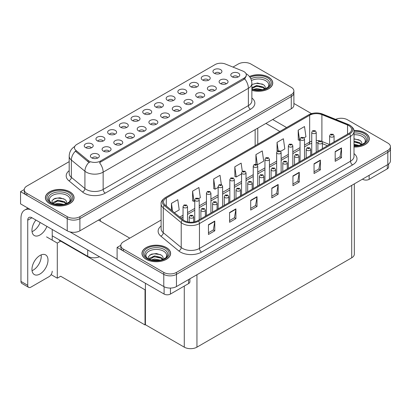 <?xml version="1.0" encoding="UTF-8"?>
<svg xmlns="http://www.w3.org/2000/svg" width="411" height="411" viewBox="0 0 411 411"><rect width="100%" height="100%" fill="white"/><g stroke="black" fill="none" stroke-linecap="round" stroke-linejoin="round"><path stroke-width="0.62" d="M161.549 107.317A2.687 1.552 0 0 0 160.829 106.557A2.687 1.552 0 0 0 158.178 106.166A2.687 1.552 0 0 0 156.303 107.317M162.093 103.387A4.48 2.584 0 0 0 156.355 103.099A4.48 2.584 0 0 0 154.87 106.315A4.48 2.584 0 0 0 155.759 107.045A4.48 2.584 0 0 0 162.987 106.315A4.48 2.584 0 0 0 162.093 103.387M149.851 114.073A2.687 1.552 0 0 0 149.126 113.313A2.687 1.552 0 0 0 146.48 112.922A2.687 1.552 0 0 0 144.605 114.073M150.395 110.143A4.48 2.584 0 0 0 144.657 109.855A4.48 2.584 0 0 0 143.172 113.071A4.48 2.584 0 0 0 144.061 113.801A4.48 2.584 0 0 0 151.284 113.071A4.48 2.584 0 0 0 150.395 110.143M138.147 120.824A2.687 1.552 0 0 0 137.428 120.069A2.687 1.552 0 0 0 134.777 119.678A2.687 1.552 0 0 0 132.907 120.824M138.697 116.899A4.48 2.584 0 0 0 132.953 116.611A4.48 2.584 0 0 0 131.469 119.827A4.48 2.584 0 0 0 132.357 120.557A4.48 2.584 0 0 0 139.586 119.827A4.48 2.584 0 0 0 138.697 116.899M214.496 90.6A2.687 1.552 0 0 0 213.777 89.845A2.687 1.552 0 0 0 211.126 89.449A2.687 1.552 0 0 0 209.256 90.6M215.045 86.67A4.48 2.584 0 0 0 209.302 86.382A4.48 2.584 0 0 0 207.817 89.598A4.48 2.584 0 0 0 208.706 90.328A4.48 2.584 0 0 0 215.934 89.598A4.48 2.584 0 0 0 215.045 86.67M179.396 110.862A2.687 1.552 0 0 0 178.677 110.107A2.687 1.552 0 0 0 176.026 109.716A2.687 1.552 0 0 0 174.151 110.862M179.941 106.937A4.48 2.584 0 0 0 174.202 106.649A4.48 2.584 0 0 0 172.718 109.865A4.48 2.584 0 0 0 173.606 110.595A4.48 2.584 0 0 0 180.83 109.865A4.48 2.584 0 0 0 179.941 106.937M220.055 73.538A2.687 1.552 0 0 0 219.33 72.783A2.687 1.552 0 0 0 216.684 72.393A2.687 1.552 0 0 0 214.809 73.538M220.599 69.613A4.48 2.584 0 0 0 214.855 69.325A4.48 2.584 0 0 0 213.371 72.541A4.48 2.584 0 0 0 214.259 73.271A4.48 2.584 0 0 0 221.488 72.541A4.48 2.584 0 0 0 220.599 69.613M191.094 104.106A2.687 1.552 0 0 0 190.375 103.351A2.687 1.552 0 0 0 187.729 102.961A2.687 1.552 0 0 0 185.854 104.106M191.644 100.181A4.48 2.584 0 0 0 185.9 99.894A4.48 2.584 0 0 0 184.416 103.11A4.48 2.584 0 0 0 185.304 103.839A4.48 2.584 0 0 0 192.533 103.11A4.48 2.584 0 0 0 191.644 100.181M226.199 83.844A2.687 1.552 0 0 0 225.475 83.089A2.687 1.552 0 0 0 222.829 82.693A2.687 1.552 0 0 0 220.954 83.844M226.744 79.919A4.48 2.584 0 0 0 221.005 79.626A4.48 2.584 0 0 0 219.52 82.842A4.48 2.584 0 0 0 220.409 83.577A4.48 2.584 0 0 0 227.632 82.842A4.48 2.584 0 0 0 226.744 79.919M103.048 141.091A2.687 1.552 0 0 0 102.329 140.336A2.687 1.552 0 0 0 99.678 139.94A2.687 1.552 0 0 0 97.803 141.091M103.593 137.166A4.48 2.584 0 0 0 97.854 136.878A4.48 2.584 0 0 0 96.369 140.089A4.48 2.584 0 0 0 97.258 140.824A4.48 2.584 0 0 0 104.481 140.089A4.48 2.584 0 0 0 103.593 137.166M132.594 137.885A2.687 1.552 0 0 0 131.874 137.13A2.687 1.552 0 0 0 129.224 136.735A2.687 1.552 0 0 0 127.348 137.885M133.138 133.96A4.48 2.584 0 0 0 127.4 133.667A4.48 2.584 0 0 0 125.915 136.884A4.48 2.584 0 0 0 126.804 137.618A4.48 2.584 0 0 0 134.027 136.884A4.48 2.584 0 0 0 133.138 133.96M196.653 87.05A2.687 1.552 0 0 0 195.929 86.295A2.687 1.552 0 0 0 193.283 85.899A2.687 1.552 0 0 0 191.408 87.05M197.198 83.125A4.48 2.584 0 0 0 191.454 82.837A4.48 2.584 0 0 0 189.974 86.048A4.48 2.584 0 0 0 190.863 86.783A4.48 2.584 0 0 0 198.087 86.048A4.48 2.584 0 0 0 197.198 83.125M109.192 151.397A2.687 1.552 0 0 0 108.473 150.637A2.687 1.552 0 0 0 105.822 150.246A2.687 1.552 0 0 0 103.947 151.397M109.737 147.467A4.48 2.584 0 0 0 103.998 147.179A4.48 2.584 0 0 0 102.514 150.395A4.48 2.584 0 0 0 103.402 151.125A4.48 2.584 0 0 0 110.631 150.395A4.48 2.584 0 0 0 109.737 147.467M202.798 97.356A2.687 1.552 0 0 0 202.073 96.595A2.687 1.552 0 0 0 199.427 96.205A2.687 1.552 0 0 0 197.552 97.356M203.342 93.425A4.48 2.584 0 0 0 197.604 93.138A4.48 2.584 0 0 0 196.119 96.354A4.48 2.584 0 0 0 197.008 97.083A4.48 2.584 0 0 0 204.231 96.354A4.48 2.584 0 0 0 203.342 93.425M144.297 131.13A2.687 1.552 0 0 0 143.573 130.374A2.687 1.552 0 0 0 140.927 129.979A2.687 1.552 0 0 0 139.052 131.13M144.842 127.205A4.48 2.584 0 0 0 139.098 126.917A4.48 2.584 0 0 0 137.618 130.128A4.48 2.584 0 0 0 138.507 130.862A4.48 2.584 0 0 0 145.73 130.128A4.48 2.584 0 0 0 144.842 127.205M208.351 80.294A2.687 1.552 0 0 0 207.632 79.539A2.687 1.552 0 0 0 204.981 79.143A2.687 1.552 0 0 0 203.106 80.294M208.896 76.369A4.48 2.584 0 0 0 203.157 76.081A4.48 2.584 0 0 0 201.673 79.297A4.48 2.584 0 0 0 202.561 80.027A4.48 2.584 0 0 0 209.785 79.297A4.48 2.584 0 0 0 208.896 76.369M167.698 117.618A2.687 1.552 0 0 0 166.974 116.863A2.687 1.552 0 0 0 164.328 116.467A2.687 1.552 0 0 0 162.453 117.618M168.243 113.693A4.48 2.584 0 0 0 162.499 113.405A4.48 2.584 0 0 0 161.014 116.621A4.48 2.584 0 0 0 161.903 117.351A4.48 2.584 0 0 0 169.132 116.621A4.48 2.584 0 0 0 168.243 113.693M173.252 100.561A2.687 1.552 0 0 0 172.528 99.806A2.687 1.552 0 0 0 169.882 99.411A2.687 1.552 0 0 0 168.007 100.561M173.796 96.636A4.48 2.584 0 0 0 168.053 96.344A4.48 2.584 0 0 0 166.573 99.56A4.48 2.584 0 0 0 167.462 100.294A4.48 2.584 0 0 0 174.685 99.56A4.48 2.584 0 0 0 173.796 96.636M155.995 124.374A2.687 1.552 0 0 0 155.276 123.619A2.687 1.552 0 0 0 152.625 123.223A2.687 1.552 0 0 0 150.75 124.374M156.54 120.449A4.48 2.584 0 0 0 150.801 120.161A4.48 2.584 0 0 0 149.316 123.372A4.48 2.584 0 0 0 150.205 124.107A4.48 2.584 0 0 0 157.428 123.372A4.48 2.584 0 0 0 156.54 120.449M120.896 144.641A2.687 1.552 0 0 0 120.171 143.886A2.687 1.552 0 0 0 117.525 143.49A2.687 1.552 0 0 0 115.65 144.641M121.44 140.711A4.48 2.584 0 0 0 115.697 140.423A4.48 2.584 0 0 0 114.217 143.639A4.48 2.584 0 0 0 115.106 144.369A4.48 2.584 0 0 0 122.329 143.639A4.48 2.584 0 0 0 121.44 140.711M184.95 93.806A2.687 1.552 0 0 0 184.231 93.05A2.687 1.552 0 0 0 181.58 92.655A2.687 1.552 0 0 0 179.705 93.806M185.495 89.881A4.48 2.584 0 0 0 179.756 89.588A4.48 2.584 0 0 0 178.271 92.804A4.48 2.584 0 0 0 179.16 93.538A4.48 2.584 0 0 0 186.383 92.804A4.48 2.584 0 0 0 185.495 89.881M97.494 158.148A2.687 1.552 0 0 0 96.77 157.392A2.687 1.552 0 0 0 94.124 157.002A2.687 1.552 0 0 0 92.249 158.148M98.039 154.223A4.48 2.584 0 0 0 92.3 153.935A4.48 2.584 0 0 0 90.816 157.151A4.48 2.584 0 0 0 91.704 157.881A4.48 2.584 0 0 0 98.928 157.151A4.48 2.584 0 0 0 98.039 154.223M126.449 127.58A2.687 1.552 0 0 0 125.725 126.824A2.687 1.552 0 0 0 123.079 126.434A2.687 1.552 0 0 0 121.204 127.58M126.994 123.654A4.48 2.584 0 0 0 121.255 123.367A4.48 2.584 0 0 0 119.771 126.583A4.48 2.584 0 0 0 120.659 127.312A4.48 2.584 0 0 0 127.883 126.583A4.48 2.584 0 0 0 126.994 123.654M114.746 134.335A2.687 1.552 0 0 0 114.027 133.58A2.687 1.552 0 0 0 111.381 133.185A2.687 1.552 0 0 0 109.506 134.335M115.296 130.41A4.48 2.584 0 0 0 109.552 130.123A4.48 2.584 0 0 0 108.067 133.339A4.48 2.584 0 0 0 108.956 134.068A4.48 2.584 0 0 0 116.185 133.339A4.48 2.584 0 0 0 115.296 130.41M237.897 77.088A2.687 1.552 0 0 0 237.178 76.333A2.687 1.552 0 0 0 234.527 75.937A2.687 1.552 0 0 0 232.652 77.088M238.447 73.163A4.48 2.584 0 0 0 232.703 72.875A4.48 2.584 0 0 0 231.218 76.086A4.48 2.584 0 0 0 232.107 76.821A4.48 2.584 0 0 0 239.336 76.086A4.48 2.584 0 0 0 238.447 73.163M91.35 147.847A2.687 1.552 0 0 0 90.626 147.092A2.687 1.552 0 0 0 87.98 146.696A2.687 1.552 0 0 0 86.105 147.847M91.894 143.922A4.48 2.584 0 0 0 86.151 143.634A4.48 2.584 0 0 0 84.666 146.845A4.48 2.584 0 0 0 85.555 147.58A4.48 2.584 0 0 0 92.783 146.845A4.48 2.584 0 0 0 91.894 143.922M243.934 71.601A8.066 4.655 0 0 0 242.86 71.077L225.469 64.049A8.066 4.655 0 0 0 215.138 64.568L76.821 144.425A8.066 4.655 0 0 0 74.463 147.719A8.066 4.655 0 0 0 75.917 150.39L88.098 160.429A8.066 4.655 0 0 0 100.402 161.05L243.934 78.188A8.066 4.655 0 0 0 246.297 74.894A8.066 4.655 0 0 0 243.934 71.601M99.483 256.752A8.96 5.173 180 0 1 87.713 256.294L52.228 235.811M244.93 62.518L244.252 62.518M24.27 189.522L20.55 191.67L67.224 218.616A8.96 5.173 0 0 0 79.898 218.616L291.265 96.585A8.96 5.173 0 0 0 293.891 92.927A8.96 5.173 0 0 1 291.265 96.585L79.898 218.616A8.96 5.173 0 0 1 67.224 218.616L26.885 195.328A8.96 5.173 0 0 1 24.259 191.67L24.259 189.718A8.96 5.173 0 0 0 26.885 193.376L67.224 216.669A8.96 5.173 0 0 0 79.898 216.669L291.265 94.633A8.96 5.173 0 0 0 293.891 90.975A8.96 5.173 0 0 0 291.265 87.317L250.926 64.029A8.96 5.173 0 0 0 238.257 64.029L232.97 67.08M20.55 191.67L20.55 203.866L67.224 230.812A8.96 5.173 0 0 0 79.898 230.812L291.265 108.781A8.96 5.173 0 0 0 293.891 105.124L293.891 90.975M61.059 240.908L57.299 243.081L46.571 236.885M145.412 289.611L145.032 289.827L145.032 324.947L60.679 276.243L57.299 278.196L51.103 274.62M57.299 278.196L57.299 243.081M145.032 324.947L145.412 324.726L145.412 283.266M59.58 240.055L59.199 240.276L145.032 289.827M161.107 220.065L123.444 241.812A8.96 5.173 0 0 0 120.824 245.47L120.824 247.417A8.96 5.173 0 0 0 123.444 251.075L163.784 274.368A8.96 5.173 0 0 0 176.458 274.368L387.825 152.332A8.96 5.173 0 0 0 390.45 148.674A8.96 5.173 0 0 1 387.825 152.332L176.458 274.368A8.96 5.173 0 0 1 163.784 274.368L117.109 247.417L117.109 259.613L163.784 286.559A8.96 5.173 0 0 0 176.458 286.559L387.825 164.528A8.96 5.173 0 0 0 390.45 160.871L390.45 146.727A8.96 5.173 0 0 0 387.825 143.069L347.485 119.776A8.96 5.173 0 0 0 335.659 119.349M341.49 118.265L340.811 118.265M120.829 245.275L117.109 247.417M354.333 183.866L354.333 254.152A8.96 5.173 180 0 1 351.708 257.81L196.946 347.161A8.96 5.173 180 0 1 184.272 347.161L145.412 324.726M251.871 90.353A14.339 8.277 0 0 0 272.76 82.991A14.339 8.277 0 0 0 268.563 77.134A14.339 8.277 0 0 0 249.441 76.538M69.865 191.855A14.339 8.277 0 0 0 54.242 190.057A14.339 8.277 0 0 0 45.39 197.706A14.339 8.277 0 0 0 49.592 203.558A14.339 8.277 0 0 0 65.215 205.351A14.339 8.277 0 0 0 74.062 197.706A14.339 8.277 0 0 0 69.865 191.855M246.297 74.894L246.297 75.881L244.72 78.835L243.934 79.4L99.498 162.674A10.455 6.037 60 0 1 103.151 172.147A11.945 6.9 180 0 1 86.253 172.147A11.945 6.9 180 0 1 84.918 171.228L71.344 160.038A11.945 6.9 180 0 1 69.187 156.082L69.187 173.396A11.945 6.9 0 0 0 71.344 177.357L84.918 188.541A11.945 6.9 0 0 0 86.253 189.461A11.945 6.9 0 0 0 103.151 189.461L248.372 105.622A11.945 6.9 0 0 0 251.871 100.741L251.871 83.428A11.945 6.9 180 0 1 248.372 88.303A10.455 6.037 -120 0 0 244.72 78.835M89.906 162.674L88.098 161.759L75.377 151.171A10.455 6.992 129.5 0 0 71.344 160.038L71.344 177.357A2.985 1.998 -50.5 0 1 68.899 180.783A14.935 8.621 180 0 1 69.187 170.663M69.187 161.641L26.885 186.06A8.96 5.173 0 0 0 24.259 189.718M354.005 146.994A14.339 8.277 0 0 0 369.319 138.738A14.339 8.277 0 0 0 365.122 132.887A14.339 8.277 0 0 0 353.922 130.482M166.424 247.602A14.339 8.277 0 0 0 150.801 245.809A14.339 8.277 0 0 0 141.949 253.453A14.339 8.277 0 0 0 146.152 259.305A14.339 8.277 0 0 0 161.775 261.103A14.339 8.277 0 0 0 170.627 253.453A14.339 8.277 0 0 0 166.424 247.602M348.816 125.617A9.556 5.518 180 0 1 351.616 129.522A9.556 5.518 180 0 1 348.816 133.421L197.768 220.63A9.556 5.518 180 0 1 183.178 219.89L165.227 205.089A9.556 5.518 180 0 1 163.501 201.924A9.556 5.518 180 0 1 166.296 198.025L309.663 115.255A9.556 5.518 180 0 1 321.9 114.633L347.542 125.001A9.556 5.518 180 0 1 348.816 125.617M349.663 125.129A10.753 6.206 0 0 0 348.225 124.435L322.589 114.068A10.753 6.206 0 0 0 320.005 113.302A10.753 6.206 0 0 0 312.833 113.302A10.753 6.206 0 0 0 308.815 114.767L165.453 197.537A10.753 6.206 0 0 0 164.246 205.485L182.201 220.286A10.753 6.206 0 0 0 198.611 221.118L349.663 133.909A10.753 6.206 0 0 0 349.663 125.129M208.454 224.725L208.454 234.481L214.789 230.823L214.789 221.067L208.454 224.725M208.454 232.749L213.335 229.934L214.763 221.39A2.389 1.382 -120 0 0 214.789 221.067M213.294 229.96L214.789 230.823M229.574 212.533L229.574 222.289L235.909 218.631L235.909 208.875L229.574 212.533M229.574 220.558L234.455 217.738L235.883 209.199A2.389 1.382 -120 0 0 235.909 208.875M234.409 217.763L235.909 218.631M250.695 200.342L250.695 210.093L257.029 206.435L257.029 196.684L250.695 200.342M250.695 208.362L255.575 205.546L257.003 197.008A2.389 1.382 -120 0 0 257.029 196.684M255.529 205.572L257.029 206.435M335.176 151.567L335.176 161.323L341.51 157.665L341.51 147.909L335.176 151.567M335.176 159.591L340.051 156.771L341.484 148.232A2.389 1.382 -120 0 0 341.51 147.909M340.01 156.797L341.51 157.665M314.055 163.758L314.055 173.514L320.39 169.856L320.39 160.1L314.055 163.758M314.055 171.783L318.936 168.967L320.364 160.424A2.389 1.382 -120 0 0 320.39 160.1M318.89 168.993L320.39 169.856M292.935 175.954L292.935 185.705L299.27 182.047L299.27 172.296L292.935 175.954M292.935 183.979L297.816 181.159L299.244 172.62A2.389 1.382 -120 0 0 299.27 172.296M297.77 181.184L299.27 182.047M271.815 188.146L271.815 197.902L278.149 194.244L278.149 184.488L271.815 188.146M271.815 196.17L276.695 193.355L278.124 184.811A2.389 1.382 -120 0 0 278.149 184.488M276.649 193.376L278.149 194.244M120.824 245.47A8.96 5.173 0 0 0 123.444 249.128L163.784 272.416A8.96 5.173 0 0 0 176.458 272.416L387.825 150.385A8.96 5.173 0 0 0 390.45 146.727M198.724 198.636L200.337 197.706L198.909 187.514L192.574 191.172L192.672 200.866M174.418 212.667L179.217 209.898L177.788 199.705L171.454 203.363L171.454 210.221M255.93 154.587L257.363 164.78L263.698 161.122L262.269 150.929L255.93 154.587L255.93 164.21M280.626 151.351L284.818 148.931L283.39 138.738L277.05 142.396L277.05 151.469M304.027 137.839L305.938 136.74L304.51 126.547L298.17 130.205L298.273 139.899M221.334 184.611L220.029 175.317L213.689 178.975L213.792 188.675M242.305 171.392L241.149 163.126L234.809 166.784L234.912 176.478M234.809 166.784L236.243 176.977L241.55 173.915M236.243 176.977L234.809 176.442M257.363 164.78L256.967 164.636M277.05 142.396L278.221 150.745M298.17 130.205L299.604 140.398L300.051 140.136M299.604 140.398L298.17 139.858M213.689 178.975L215.123 189.168L218.149 187.421M215.123 189.168L213.689 188.634M192.574 191.172L194.002 201.364L194.747 200.933M194.002 201.364L192.574 200.83M171.454 203.363L172.538 211.12M187.524 221.868L187.524 206.63A2.24 1.295 180 0 1 186.142 207.827A2.24 1.295 180 0 1 183.702 207.545A2.24 1.295 180 0 1 183.044 206.63L183.938 205.074A1.495 0.899 57.8 0 1 184.734 205.12A0.745 0.432 0 0 0 184.76 205.716A0.745 0.432 0 0 0 185.813 205.716A0.745 0.432 0 0 0 185.813 205.104A0.745 0.432 0 0 0 184.78 205.094L185.084 205.284M184.78 205.094A1.495 0.822 -117.9 0 0 184.082 204.991A1.495 0.822 -117.9 0 0 184.015 205.032M185.063 205.526L184.734 205.12M193.673 222.027L193.673 216.931A2.24 1.295 180 0 1 192.286 218.128A2.24 1.295 180 0 1 189.846 217.845A2.24 1.295 180 0 1 189.194 216.931L190.082 215.379A1.495 0.899 57.8 0 1 190.879 215.421A0.745 0.432 0 0 0 190.904 216.016A0.745 0.432 0 0 0 191.958 216.016A0.745 0.432 0 0 0 191.958 215.41A0.745 0.432 0 0 0 190.925 215.395L191.732 215.713L191.218 215.837L190.879 215.421M190.925 215.395A1.495 0.822 -117.9 0 0 190.226 215.297A1.495 0.822 -117.9 0 0 190.165 215.338M145.412 296.572L145.032 296.352M369.135 175.317L369.135 179.345L387.296 168.854L387.296 164.832M311.502 113.631L293.891 103.464M286.611 127.554L272.678 119.509M388.611 164.01L388.611 167.025A4.48 2.584 180 0 1 387.296 168.854M369.135 179.345A4.48 2.584 180 0 1 362.8 179.345L362.8 178.975M265.922 123.413L279.85 131.453M362.481 179.16L362.8 179.345M41.162 254.887A11.349 6.555 -60 0 1 33.224 270.099A11.349 6.555 -60 0 1 32.043 270.679M39.98 255.467A11.349 6.555 -60 0 1 45.657 254.907A11.349 6.555 -60 0 1 47.393 264.001A11.349 6.555 -60 0 1 39.98 274.003A11.349 6.555 -60 0 1 34.303 274.563A11.349 6.555 -60 0 1 32.567 265.47A11.349 6.555 -60 0 1 39.98 255.467M40.15 222.495A11.349 6.555 -60 0 1 33.224 231.08A11.349 6.555 -60 0 1 32.043 231.66M46.905 226.399A11.349 6.555 -60 0 1 39.98 234.984A11.349 6.555 -60 0 1 34.303 235.544A11.349 6.555 -60 0 1 35.927 220.06M170.437 288.07L170.437 294.06L188.603 283.575L188.603 279.547M129.784 238.154L98.481 220.08M117.109 259.125L69.921 231.881M27.732 285.316A4.48 2.584 120 0 0 28.657 287.366L21.901 283.467A4.48 2.584 -60 0 1 20.971 281.417L27.732 285.316L27.732 220.204A5.975 3.447 60 0 1 28.97 217.47A5.975 3.447 60 0 1 31.955 217.763L164.102 294.06L164.102 286.734M30.399 209.548A17.92 10.347 -120 0 0 24.686 210.047A17.92 10.347 -120 0 0 20.971 218.251L20.971 281.417M28.657 287.366A4.48 2.584 120 0 0 30.897 287.145L49.063 276.66A4.48 2.584 120 0 0 52.228 271.173M52.228 240.152L52.228 229.472M189.913 278.792L189.913 281.746A4.48 2.584 180 0 1 188.603 283.575M170.437 294.06A4.48 2.584 180 0 1 164.102 294.06M199.227 219.787L199.227 199.874A2.24 1.295 180 0 1 197.845 201.071A2.24 1.295 180 0 1 195.4 200.789A2.24 1.295 180 0 1 194.747 199.874L195.641 198.318A1.495 0.899 57.8 0 1 196.437 198.364A0.745 0.432 0 0 0 196.458 198.96A0.745 0.432 0 0 0 197.516 198.96A0.745 0.432 0 0 0 197.516 198.349A0.745 0.432 0 0 0 196.484 198.338L197.285 198.657L196.777 198.775L196.437 198.364M196.484 198.338A1.495 0.822 -117.9 0 0 195.785 198.236A1.495 0.822 -117.9 0 0 195.718 198.277M210.925 213.032L210.925 193.119A2.24 1.295 180 0 1 209.543 194.316A2.24 1.295 180 0 1 207.103 194.033A2.24 1.295 180 0 1 206.445 193.119L207.339 191.567A1.495 0.899 57.8 0 1 208.136 191.608A0.745 0.432 0 0 0 208.156 192.204A0.745 0.432 0 0 0 209.214 192.204A0.745 0.432 0 0 0 209.214 191.593A0.745 0.432 0 0 0 208.182 191.583L208.983 191.901L208.475 192.024L208.136 191.608M208.485 192.029L208.485 191.773M208.182 191.583A1.495 0.822 -117.9 0 0 207.483 191.48A1.495 0.822 -117.9 0 0 207.416 191.526M222.628 206.276L222.628 186.363A2.24 1.295 180 0 1 221.246 187.56A2.24 1.295 180 0 1 218.801 187.277A2.24 1.295 180 0 1 218.149 186.363L219.042 184.811A1.495 0.899 57.8 0 1 219.839 184.852A0.745 0.432 0 0 0 219.859 185.448A0.745 0.432 0 0 0 220.913 185.448A0.745 0.432 0 0 0 220.913 184.842A0.745 0.432 0 0 0 219.88 184.827L220.686 185.145L220.178 185.269L219.839 184.852M220.183 185.274L220.183 185.017M219.88 184.827A1.495 0.822 -117.9 0 0 219.186 184.724A1.495 0.822 -117.9 0 0 219.12 184.77M205.372 216.237L205.372 210.18A2.24 1.295 180 0 1 203.99 211.372A2.24 1.295 180 0 1 201.549 211.095A2.24 1.295 180 0 1 200.892 210.18L201.786 208.624A1.495 0.899 57.8 0 1 202.582 208.67A0.745 0.432 0 0 0 202.602 209.266A0.745 0.432 0 0 0 203.661 209.266A0.745 0.432 0 0 0 203.661 208.654A0.745 0.432 0 0 0 202.628 208.639L203.43 208.958L202.921 209.081L202.582 208.67M202.628 208.639A1.495 0.822 -117.9 0 0 201.929 208.541A1.495 0.822 -117.9 0 0 201.863 208.583M217.075 209.482L217.075 203.424A2.24 1.295 180 0 1 215.688 204.616A2.24 1.295 180 0 1 213.247 204.339A2.24 1.295 180 0 1 212.59 203.424L213.484 201.868A1.495 0.899 57.8 0 1 214.28 201.914A0.745 0.432 0 0 0 214.306 202.51A0.745 0.432 0 0 0 215.359 202.51A0.745 0.432 0 0 0 215.359 201.899A0.745 0.432 0 0 0 214.326 201.888L215.133 202.202L214.619 202.325L214.28 201.914M214.326 201.888A1.495 0.822 -117.9 0 0 213.628 201.786A1.495 0.822 -117.9 0 0 213.566 201.827M228.773 202.731L228.773 196.669A2.24 1.295 180 0 1 227.391 197.861A2.24 1.295 180 0 1 224.951 197.583A2.24 1.295 180 0 1 224.293 196.669L225.187 195.112A1.495 0.899 57.8 0 1 225.983 195.158A0.745 0.432 0 0 0 226.004 195.754A0.745 0.432 0 0 0 227.062 195.754A0.745 0.432 0 0 0 227.062 195.143A0.745 0.432 0 0 0 226.029 195.133L226.831 195.446L226.322 195.569L225.983 195.158M226.029 195.133A1.495 0.822 -117.9 0 0 225.331 195.03A1.495 0.822 -117.9 0 0 225.264 195.071M240.471 195.975L240.471 189.913A2.24 1.295 180 0 1 239.089 191.11A2.24 1.295 180 0 1 236.649 190.827A2.24 1.295 180 0 1 235.991 189.913L236.885 188.356A1.495 0.899 57.8 0 1 237.681 188.402A0.745 0.432 0 0 0 237.707 188.998A0.745 0.432 0 0 0 238.76 188.998A0.745 0.432 0 0 0 238.76 188.387A0.745 0.432 0 0 0 237.728 188.377L238.534 188.695L238.02 188.813L237.681 188.402M237.728 188.377A1.495 0.822 -117.9 0 0 237.029 188.274A1.495 0.822 -117.9 0 0 236.962 188.315M251.475 80.52A10.337 5.97 180 0 1 265.732 80.72A10.337 5.97 180 0 1 267.772 87.486M249.508 76.621A14.19 8.189 180 0 1 268.455 77.196A14.19 8.189 180 0 1 272.611 82.991A14.19 8.189 180 0 1 251.871 90.256M251.871 84.574L257.481 83.012L263.451 84.671C264.956 85.765 265.506 87.019 265.105 88.437A6.751 3.899 0 0 1 264.864 89.043M253.31 89.464L256.675 88.545L262.588 89.701M254.476 89.742L261.35 89.922M251.871 87.749L256.675 85.447L263.199 86.973L264.925 88.925M251.871 88.519L256.654 86.223L263.199 87.743L264.617 89.13M266.23 88.447L266.862 87.646L266.379 88.365M251.943 84.522L256.145 83.33L262.485 84.101M253.993 86.819L256.145 86.428L261.524 86.891M254.604 89.768L256.145 89.526L261.304 89.927M354.005 134.746A10.337 5.97 180 0 1 362.291 136.467A10.337 5.97 180 0 1 364.331 143.234M353.938 130.57A14.19 8.189 180 0 1 365.014 132.948A14.19 8.189 180 0 1 369.17 138.738A14.19 8.189 180 0 1 354.005 146.912M354.005 138.759L360.01 140.418C361.516 141.512 362.065 142.771 361.665 144.189A6.751 3.899 0 0 1 361.423 144.79M354.005 144.251L359.147 145.448M354.005 145.026L357.909 145.669M354.005 141.158L359.759 142.72L361.485 144.672M354.005 141.929L359.759 143.496L361.177 144.877M362.79 144.194L363.422 143.398L362.944 144.117M354.005 139.01L359.05 139.853M354.005 142.108L358.089 142.638M354.005 145.201L357.863 145.679M50.378 202.202A10.337 5.97 180 0 1 53.779 194.778A10.337 5.97 180 0 1 67.034 195.436A10.337 5.97 180 0 1 69.074 202.202M69.757 191.916A14.19 8.189 180 0 1 73.913 197.706A14.19 8.189 180 0 1 65.159 205.274A14.19 8.189 180 0 1 49.695 203.496A14.19 8.189 180 0 1 45.539 197.706A14.19 8.189 180 0 1 54.298 190.139A14.19 8.189 180 0 1 69.757 191.916M52.474 203.609L51.93 200.753L54.874 198.4L59.991 197.783L64.758 199.386C66.258 200.481 66.808 201.739 66.407 203.157A6.751 3.899 0 0 1 66.166 203.758M54.612 204.185L57.982 203.26L63.89 204.416M55.778 204.462L62.652 204.637M65.919 203.846L64.501 202.459L57.643 200.969L53.024 203.656L53.204 202.402L57.982 200.162L64.501 201.688L66.228 203.64M67.532 203.162L68.164 202.361L67.687 203.085M53.245 199.237L57.448 198.051L63.792 198.821M55.3 201.534L57.448 201.143L62.832 201.606M55.906 204.488L57.448 204.241L62.606 204.642M146.938 257.949A10.337 5.97 180 0 1 150.339 250.525A10.337 5.97 180 0 1 163.599 251.188A10.337 5.97 180 0 1 165.638 257.949M166.321 247.663A14.19 8.189 180 0 1 170.478 253.453A14.19 8.189 180 0 1 161.718 261.021A14.19 8.189 180 0 1 146.254 259.249A14.19 8.189 180 0 1 142.098 253.453A14.19 8.189 180 0 1 150.858 245.886A14.19 8.189 180 0 1 166.321 247.663M149.034 259.356L148.489 256.5L151.433 254.152L156.55 253.53L161.318 255.133C162.823 256.228 163.373 257.486 162.967 258.904A6.751 3.899 0 0 1 162.725 259.505M151.171 259.932L154.541 259.007L160.449 260.163M152.342 260.209L159.211 260.384M162.484 259.593L161.061 258.211L154.202 256.721L149.583 259.403L149.768 258.149L154.541 255.909L161.061 257.435L162.787 259.387M164.097 258.909L164.724 258.113L164.246 258.832M149.81 254.984L154.007 253.798L160.352 254.568M151.859 257.286L154.007 256.896L159.391 257.358M152.466 260.235L154.007 259.993L159.165 260.394M234.327 199.52L234.327 179.607A2.24 1.295 180 0 1 232.945 180.804A2.24 1.295 180 0 1 230.504 180.521A2.24 1.295 180 0 1 229.847 179.607L230.741 178.055A1.495 0.899 57.8 0 1 231.537 178.097A0.745 0.432 0 0 0 231.557 178.693A0.745 0.432 0 0 0 232.616 178.693A0.745 0.432 0 0 0 232.616 178.086A0.745 0.432 0 0 0 231.583 178.071L232.385 178.389L231.876 178.513L231.537 178.097M231.886 178.518L231.886 178.261M231.583 178.071A1.495 0.822 -117.9 0 0 230.884 177.973A1.495 0.822 -117.9 0 0 230.818 178.014M246.03 192.764L246.03 172.856A2.24 1.295 180 0 1 244.643 174.048A2.24 1.295 180 0 1 242.202 173.771A2.24 1.295 180 0 1 241.55 172.856L242.439 171.3A1.495 0.899 57.8 0 1 243.235 171.341A0.745 0.432 0 0 0 243.261 171.942A0.745 0.432 0 0 0 244.314 171.942A0.745 0.432 0 0 0 244.314 171.33A0.745 0.432 0 0 0 243.281 171.315L244.088 171.634L243.574 171.757L243.235 171.341M243.584 171.762L243.584 171.505M243.281 171.315A1.495 0.822 -117.9 0 0 242.582 171.217A1.495 0.822 -117.9 0 0 242.521 171.259M257.728 186.013L257.728 166.101A2.24 1.295 180 0 1 256.346 167.292A2.24 1.295 180 0 1 253.906 167.015A2.24 1.295 180 0 1 253.248 166.101L254.142 164.544A1.495 0.899 57.8 0 1 254.938 164.59A0.745 0.432 0 0 0 254.959 165.186A0.745 0.432 0 0 0 256.017 165.186A0.745 0.432 0 0 0 256.017 164.575A0.745 0.432 0 0 0 254.984 164.559L255.786 164.878L255.277 165.001L254.938 164.59M254.984 164.559A1.495 0.822 -117.9 0 0 254.286 164.462A1.495 0.822 -117.9 0 0 254.219 164.503M252.174 189.219L252.174 183.157A2.24 1.295 180 0 1 250.792 184.354A2.24 1.295 180 0 1 248.352 184.071A2.24 1.295 180 0 1 247.694 183.157L248.588 181.6A1.495 0.899 57.8 0 1 249.385 181.647A0.745 0.432 0 0 0 249.405 182.243A0.745 0.432 0 0 0 250.463 182.243A0.745 0.432 0 0 0 250.463 181.631A0.745 0.432 0 0 0 249.431 181.621L250.232 181.939L249.724 182.058L249.385 181.647M249.431 181.621A1.495 0.822 -117.9 0 0 248.732 181.518A1.495 0.822 -117.9 0 0 248.665 181.564M263.872 182.463L263.872 176.401A2.24 1.295 180 0 1 262.49 177.598A2.24 1.295 180 0 1 260.05 177.316A2.24 1.295 180 0 1 259.392 176.401L260.286 174.85A1.495 0.899 57.8 0 1 261.083 174.891A0.745 0.432 0 0 0 261.108 175.487A0.745 0.432 0 0 0 262.161 175.487A0.745 0.432 0 0 0 262.161 174.881A0.745 0.432 0 0 0 261.129 174.865L261.93 175.184L261.422 175.307L261.083 174.891M261.129 174.865A1.495 0.822 -117.9 0 0 260.43 174.762A1.495 0.822 -117.9 0 0 260.363 174.809M275.576 175.708L275.576 169.645A2.24 1.295 180 0 1 274.194 170.842A2.24 1.295 180 0 1 271.748 170.56A2.24 1.295 180 0 1 271.096 169.645L271.99 168.094A1.495 0.899 57.8 0 1 272.786 168.135A0.745 0.432 0 0 0 272.806 168.731A0.745 0.432 0 0 0 273.865 168.731A0.745 0.432 0 0 0 273.865 168.125A0.745 0.432 0 0 0 272.832 168.109L273.135 168.299M272.832 168.109A1.495 0.822 -117.9 0 0 272.133 168.012A1.495 0.822 -117.9 0 0 272.067 168.053M273.115 168.546L272.786 168.135M269.431 179.258L269.431 159.345A2.24 1.295 180 0 1 268.044 160.537A2.24 1.295 180 0 1 265.604 160.259A2.24 1.295 180 0 1 264.946 159.345L265.84 157.788A1.495 0.899 57.8 0 1 266.636 157.834A0.745 0.432 0 0 0 266.662 158.43A0.745 0.432 0 0 0 267.715 158.43A0.745 0.432 0 0 0 267.715 157.819A0.745 0.432 0 0 0 266.682 157.809L267.489 158.122L266.975 158.245L266.636 157.834M266.682 157.809A1.495 0.822 -117.9 0 0 265.984 157.706A1.495 0.822 -117.9 0 0 265.922 157.747M281.129 172.502L281.129 152.589A2.24 1.295 180 0 1 279.747 153.781A2.24 1.295 180 0 1 277.307 153.503A2.24 1.295 180 0 1 276.649 152.589L277.543 151.032A1.495 0.899 57.8 0 1 278.339 151.078A0.745 0.432 0 0 0 278.36 151.674A0.745 0.432 0 0 0 279.418 151.674A0.745 0.432 0 0 0 279.418 151.063A0.745 0.432 0 0 0 278.386 151.053L279.187 151.371L278.679 151.489L278.339 151.078M278.386 151.053A1.495 0.822 -117.9 0 0 277.687 150.95A1.495 0.822 -117.9 0 0 277.62 150.991M292.827 165.746L292.827 145.833A2.24 1.295 180 0 1 291.445 147.03A2.24 1.295 180 0 1 289.005 146.748A2.24 1.295 180 0 1 288.347 145.833L289.241 144.276A1.495 0.899 57.8 0 1 290.038 144.323A0.745 0.432 0 0 0 290.063 144.919A0.745 0.432 0 0 0 291.116 144.919A0.745 0.432 0 0 0 291.116 144.307A0.745 0.432 0 0 0 290.084 144.297L290.89 144.615L290.377 144.734L290.038 144.323M290.084 144.297A1.495 0.822 -117.9 0 0 289.385 144.194A1.495 0.822 -117.9 0 0 289.318 144.235M304.53 158.99L304.53 139.077A2.24 1.295 180 0 1 303.148 140.274A2.24 1.295 180 0 1 300.708 139.992A2.24 1.295 180 0 1 300.051 139.077L300.944 137.526A1.495 0.899 57.8 0 1 301.741 137.567A0.745 0.432 0 0 0 301.761 138.163A0.745 0.432 0 0 0 302.82 138.163A0.745 0.432 0 0 0 302.82 137.551A0.745 0.432 0 0 0 301.787 137.541L302.09 137.731M301.787 137.541A1.495 0.822 -117.9 0 0 301.088 137.438A1.495 0.822 -117.9 0 0 301.022 137.485M302.07 137.973L301.741 137.567M316.229 152.234L316.229 132.321A2.24 1.295 180 0 1 314.847 133.518A2.24 1.295 180 0 1 312.406 133.236A2.24 1.295 180 0 1 311.749 132.321L312.643 130.77A1.495 0.899 57.8 0 1 313.439 130.811A0.745 0.432 0 0 0 313.465 131.407A0.745 0.432 0 0 0 314.518 131.407A0.745 0.432 0 0 0 314.518 130.801A0.745 0.432 0 0 0 313.485 130.785L314.287 131.104L313.778 131.227L313.439 130.811M313.788 131.232L313.788 130.975M313.485 130.785A1.495 0.822 -117.9 0 0 312.786 130.683A1.495 0.822 -117.9 0 0 312.72 130.729M287.274 168.952L287.274 162.89A2.24 1.295 180 0 1 285.892 164.087A2.24 1.295 180 0 1 283.451 163.804A2.24 1.295 180 0 1 282.794 162.89L283.688 161.338A1.495 0.899 57.8 0 1 284.484 161.379A0.745 0.432 0 0 0 284.504 161.975A0.745 0.432 0 0 0 285.563 161.975A0.745 0.432 0 0 0 285.563 161.369A0.745 0.432 0 0 0 284.53 161.353L285.332 161.672L284.823 161.795L284.484 161.379M284.53 161.353A1.495 0.822 -117.9 0 0 283.831 161.256A1.495 0.822 -117.9 0 0 283.765 161.297M298.977 162.196L298.977 156.139A2.24 1.295 180 0 1 297.595 157.331A2.24 1.295 180 0 1 295.149 157.053A2.24 1.295 180 0 1 294.497 156.139L295.391 154.582A1.495 0.899 57.8 0 1 296.187 154.628A0.745 0.432 0 0 0 296.208 155.224A0.745 0.432 0 0 0 297.261 155.224A0.745 0.432 0 0 0 297.261 154.613A0.745 0.432 0 0 0 296.233 154.598L296.531 154.788M296.233 154.598A1.495 0.822 -117.9 0 0 295.535 154.5A1.495 0.822 -117.9 0 0 295.468 154.541M296.516 155.034L296.187 154.628M310.675 155.44L310.675 149.383A2.24 1.295 180 0 1 309.293 150.575A2.24 1.295 180 0 1 306.853 150.298A2.24 1.295 180 0 1 306.195 149.383L307.089 147.826A1.495 0.899 57.8 0 1 307.885 147.873A0.745 0.432 0 0 0 307.906 148.469A0.745 0.432 0 0 0 308.964 148.469A0.745 0.432 0 0 0 308.964 147.857A0.745 0.432 0 0 0 307.931 147.842L308.733 148.16L308.224 148.284L307.885 147.873M307.931 147.842A1.495 0.822 -117.9 0 0 307.233 147.744A1.495 0.822 -117.9 0 0 307.166 147.785M322.378 148.69L322.378 142.627A2.24 1.295 180 0 1 320.991 143.819A2.24 1.295 180 0 1 318.551 143.542A2.24 1.295 180 0 1 317.898 142.627L318.787 141.071A1.495 0.899 57.8 0 1 319.583 141.117A0.745 0.432 0 0 0 319.609 141.713A0.745 0.432 0 0 0 320.662 141.713A0.745 0.432 0 0 0 320.662 141.101A0.745 0.432 0 0 0 319.63 141.091L319.933 141.281M319.63 141.091A1.495 0.822 -117.9 0 0 318.931 140.988A1.495 0.822 -117.9 0 0 318.869 141.03M319.917 141.523L319.583 141.117M334.076 141.934L334.076 135.871A2.24 1.295 180 0 1 332.694 137.069A2.24 1.295 180 0 1 330.254 136.786A2.24 1.295 180 0 1 329.596 135.871L330.49 134.315A1.495 0.899 57.8 0 1 331.287 134.361A0.745 0.432 0 0 0 331.307 134.957A0.745 0.432 0 0 0 332.365 134.957A0.745 0.432 0 0 0 332.365 134.346A0.745 0.432 0 0 0 331.333 134.335L332.134 134.654L331.626 134.772L331.287 134.361M331.333 134.335A1.495 0.822 -117.9 0 0 330.634 134.233A1.495 0.822 -117.9 0 0 330.567 134.274M87.713 256.294L87.713 249.955M291.265 108.781L291.265 94.633M79.898 230.812L79.898 216.669M67.224 230.812L67.224 216.669M255.149 145.715L255.149 129.629M100.382 221.18L100.382 218.986M75.917 150.39L75.917 151.721M88.098 160.429L88.098 161.759M100.402 161.05L100.402 162.268M243.934 78.188L243.934 79.4M163.784 286.559L163.784 272.416M176.458 286.559L176.458 272.416M387.825 164.528L387.825 150.385M351.708 257.81L351.708 185.376M196.946 347.161L196.946 274.733M184.272 347.161L184.272 286.071M105.262 193.124A2.985 1.726 60 0 1 103.151 189.461L103.151 172.147L248.372 88.303L248.372 105.622A2.985 1.726 60 0 0 250.484 109.28L105.262 193.124A14.935 8.621 180 0 1 84.142 193.124A14.935 8.621 180 0 1 82.467 191.968L68.899 180.783M88.987 162.314A10.455 6.992 129.5 0 0 84.918 171.228L84.918 188.541A2.985 1.998 -50.5 0 1 82.467 191.968M251.871 98.008A14.935 8.621 180 0 1 250.484 109.28M26.885 193.376L26.885 195.328M354.005 153.611A14.935 8.621 180 0 1 352.617 164.883L201.57 252.087A2.985 1.726 60 0 1 199.458 248.429L350.506 161.225A11.945 6.9 0 0 0 354.005 156.344L354.005 131.469A11.945 6.9 180 0 1 350.506 136.349A2.985 1.726 -120 0 0 349.663 133.909M201.57 252.087A14.935 8.621 180 0 1 180.45 252.087A14.935 8.621 180 0 1 178.775 250.936L160.824 236.135A14.935 8.621 180 0 1 161.107 226.014M182.561 248.429A11.945 6.9 0 0 0 199.458 248.429L199.458 223.558A11.945 6.9 180 0 1 181.22 222.634L163.27 207.832A11.945 6.9 180 0 1 161.107 203.877L161.107 228.752A11.945 6.9 0 0 0 163.27 232.708L181.22 247.509A11.945 6.9 0 0 0 182.561 248.429M312.833 113.302L308.589 114.859A2.985 1.726 60 0 1 308.815 114.767M165.453 197.537A2.985 1.726 -120 0 0 165.227 197.629C162.109 199.885 160.737 201.965 161.107 203.877M164.246 205.485A2.985 1.998 129.5 0 0 163.27 207.832L163.27 232.708A2.985 1.998 -50.5 0 1 160.824 236.135M182.201 220.286A2.985 1.998 129.5 0 0 181.22 222.634L181.22 247.509A2.985 1.998 -50.5 0 1 178.775 250.936M198.611 221.118A2.985 1.726 60 0 1 199.458 223.558L350.506 136.349L350.506 161.225A2.985 1.726 60 0 0 352.617 164.883M123.444 249.128L123.444 251.075M166.296 198.025L166.296 205.973M347.542 125.001L347.542 134.161M321.9 114.633L321.9 141.42M329.545 144.549L321.957 141.482M319.542 140.768A9.556 5.518 0 0 0 316.229 140.464M311.749 141.168A9.556 5.518 0 0 0 309.663 142.078L304.53 145.042M309.663 115.255L309.663 142.078A5.374 3.103 60 0 1 308.548 144.538L304.53 146.861M300.051 147.626L292.827 151.798M288.347 154.382L281.129 158.554M276.649 161.138L269.431 165.309M264.946 167.894L257.728 172.06M253.248 174.649L246.03 178.816M241.55 181.405L234.327 185.572M229.847 188.161L222.628 192.327M218.149 194.917L210.925 199.083M206.445 201.667L199.227 205.839M194.747 208.423L187.524 212.595M183.044 215.179L179.761 217.075M327.495 145.73L322.969 143.901A5.374 2.517 -68 0 1 322.378 143.408M271.815 188.454L278.124 184.811M292.935 176.262L299.244 172.62M314.055 164.066L320.364 160.424M335.176 151.875L341.484 148.232M250.695 200.65L257.003 197.008M229.574 212.841L235.883 209.199M208.454 225.038L214.763 221.39M31.955 217.763L27.732 220.204M250.859 78.825A11.446 6.607 180 0 1 266.518 79.112A11.446 6.607 180 0 1 269.462 85.524L267.679 87.553L264.956 89.007L261.946 89.824L258.432 90.132L253.941 89.629L251.871 88.997M250.047 77.371A12.844 7.413 180 0 1 267.504 77.746A12.844 7.413 180 0 1 268.568 87.538A12.844 7.413 180 0 1 251.871 89.367M354.005 132.948A11.446 6.607 180 0 1 363.077 134.859A11.446 6.607 180 0 1 366.021 141.276L364.238 143.305L361.516 144.754L358.51 145.571L354.005 145.859M354.005 131.345A12.844 7.413 180 0 1 364.064 133.493A12.844 7.413 180 0 1 366.653 141.836A12.844 7.413 180 0 1 354.005 146.131M48.688 200.244A11.446 6.607 180 0 1 53.98 192.785A11.446 6.607 180 0 1 67.82 193.828A11.446 6.607 180 0 1 70.764 200.244C69.634 201.354 71.365 201.21 66.258 203.722C60.874 205.438 55.922 205.156 51.39 202.875L48.688 200.244M68.807 192.461A12.844 7.413 180 0 1 68.807 202.952A12.844 7.413 180 0 1 50.645 202.952A12.844 7.413 180 0 1 50.645 192.461A12.844 7.413 180 0 1 68.807 192.461M145.247 255.991A11.446 6.607 180 0 1 150.539 248.537A11.446 6.607 180 0 1 164.379 249.575A11.446 6.607 180 0 1 167.328 255.991C166.198 257.101 167.924 256.957 162.818 259.469C157.434 261.185 152.481 260.903 147.955 258.622L145.247 255.991M165.371 248.213A12.844 7.413 180 0 1 165.371 258.699A12.844 7.413 180 0 1 147.205 258.699A12.844 7.413 180 0 1 147.205 248.213A12.844 7.413 180 0 1 165.371 248.213M257.774 144.199L257.774 128.114M251.871 83.428C251.666 79.133 249.78 75.912 246.204 73.764L246.004 73.651M74.848 146.419C71.278 148.566 69.387 151.787 69.187 156.082M354.005 131.469C354.41 129.614 353.039 127.533 349.889 125.227L320.005 113.302M308.589 114.859L165.227 197.629M322.969 143.901L322.378 143.68M317.898 142.787L316.229 142.735M311.749 143.295L308.548 144.538M300.051 149.445L292.827 153.616M288.347 156.201L281.129 160.372M276.649 162.956L269.431 167.123M264.946 169.712L257.728 173.879M253.248 176.468L246.03 180.635M241.55 183.224L234.327 187.39M229.847 189.98L222.628 194.146M218.149 196.73L210.925 200.902M206.445 203.486L199.227 207.658M194.747 210.242L187.524 214.414M183.044 216.998L181.061 218.143M187.524 206.63L186.558 205.032L184.082 204.991M183.044 219.782L183.044 206.63M193.673 216.931L192.708 215.333L190.226 215.297M189.194 222.145L189.194 216.931M24.686 210.047L27.974 208.151M199.227 199.874L198.261 198.277L195.785 198.236M194.747 221.806L194.747 199.874M210.925 193.119L209.959 191.521L207.483 191.48M206.445 215.621L206.445 193.119M222.628 186.363L221.663 184.765L219.186 184.724M218.149 208.865L218.149 186.363M205.372 210.18L204.406 208.583L201.929 208.541M200.892 218.827L200.892 210.18M217.075 203.424L216.109 201.827L213.628 201.786M212.59 212.071L212.59 203.424M228.773 196.669L227.807 195.071L225.331 195.03M224.293 205.315L224.293 196.669M240.471 189.913L239.51 188.315L237.029 188.274M235.991 198.559L235.991 189.913M272.611 82.991L272.611 84.183M369.17 138.738L369.17 139.93M73.913 197.706L73.913 198.898M45.539 197.706L45.539 198.898M170.478 253.453L170.478 254.645M142.098 253.453L142.098 254.645M234.327 179.607L233.361 178.009L230.884 177.973M229.847 202.109L229.847 179.607M246.03 172.856L245.064 171.253L242.582 171.217M241.55 195.353L241.55 172.856M257.728 166.101L256.762 164.503L254.286 164.462M253.248 188.598L253.248 166.101M252.174 183.157L251.208 181.559L248.732 181.518M247.694 191.803L247.694 183.157M263.872 176.401L262.906 174.803L260.43 174.762M259.392 185.048L259.392 176.401M275.576 169.645L274.61 168.048L272.133 168.012M271.096 178.297L271.096 169.645M269.431 159.345L268.465 157.747L265.984 157.706M264.946 181.842L264.946 159.345M281.129 152.589L280.163 150.991L277.687 150.95M276.649 175.086L276.649 152.589M292.827 145.833L291.867 144.235L289.385 144.194M288.347 168.33L288.347 145.833M304.53 139.077L303.565 137.48L301.088 137.438M300.051 161.58L300.051 139.077M316.229 132.321L315.263 130.724L312.786 130.683M311.749 154.824L311.749 132.321M287.274 162.89L286.308 161.292L283.831 161.256M282.794 171.541L282.794 162.89M298.977 156.139L298.011 154.536L295.535 154.5M294.497 164.785L294.497 156.139M310.675 149.383L309.709 147.785L307.233 147.744M306.195 158.03L306.195 149.383M322.378 142.627L321.412 141.03L318.931 140.988M317.898 151.274L317.898 142.627M334.076 135.871L333.11 134.274L330.634 134.233M329.596 144.518L329.596 135.871"/></g></svg>
